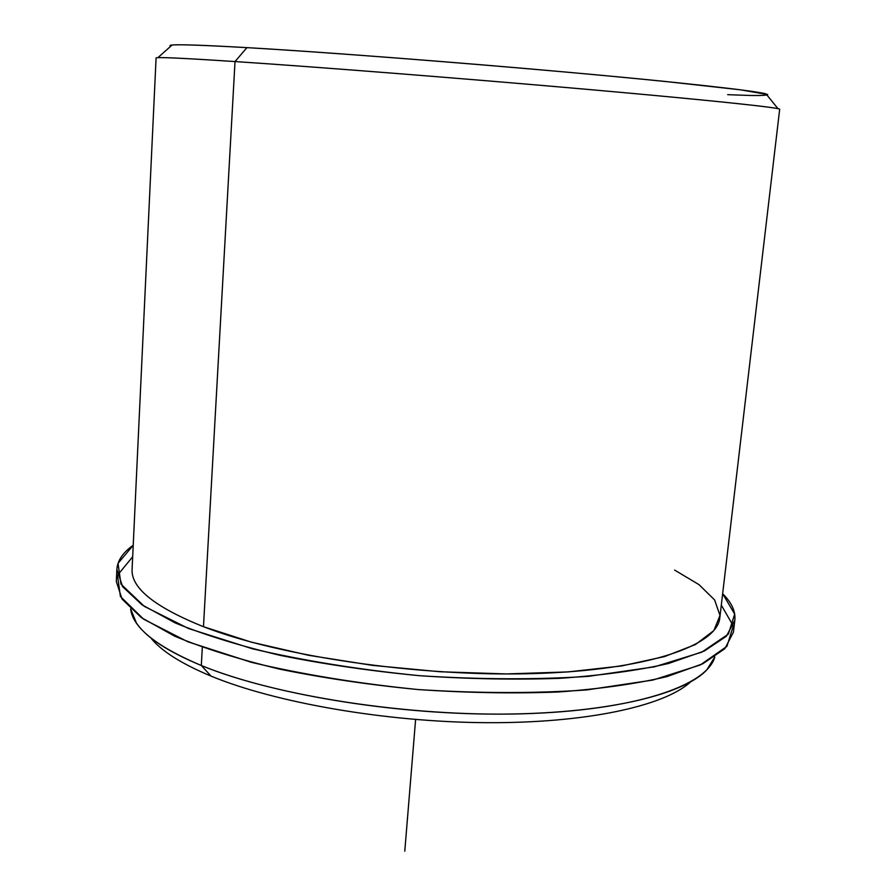 <?xml version="1.0" encoding="UTF-8"?>
<svg xmlns="http://www.w3.org/2000/svg" width="896" height="896" viewBox="0 0 896 896"><rect width="100%" height="100%" fill="white"/><g stroke="black" fill="none" stroke-linecap="round" stroke-linejoin="round"><path stroke-width="1.34" d="M203.47 626.696L235.021 61.555C317.8 67.01 468.821 78.904 589.714 89.578C710.909 100.285 780.965 107.789 779.677 109.267L719.835 617.613C717.528 645.49 648.054 670.253 533.646 673.579C419.496 677.006 279.675 656.466 203.47 626.696C154.739 607.074 130.939 587.933 132.093 569.285L156.083 57.994C155.758 56.907 182.067 58.094 235.021 61.555L203.47 626.696L251.194 642.107L308.582 655.29L372.725 665.403L439.992 671.754L506.374 673.938L568.008 671.922L621.555 665.952L664.552 656.578L695.509 644.504L713.888 630.538L719.981 615.44L714.616 599.95L699.026 584.651L674.61 570.08M201.309 665.504C156.408 646.498 132.843 627.637 130.614 608.91L136.45 623.056C146.205 637.448 167.821 651.594 201.309 665.504L202.328 647.304L201.309 665.504C269.618 693.549 388.797 713.922 495.701 714.123C602.739 714.336 683.021 695.274 706.754 669.939L714.818 656.936C706.944 685.776 634.346 710.741 521.797 713.821C409.472 716.979 275.285 696.024 201.309 665.504L211.064 676.11C275.374 702.71 385.661 722.019 485.99 722.68C586.421 723.341 664.272 706.003 690.357 682.102C664.272 706.003 586.421 723.341 485.99 722.68C385.661 722.019 275.374 702.71 211.064 676.11L201.309 665.504M150.651 637.728C161.045 650.843 181.182 663.634 211.064 676.11C181.182 663.634 161.045 650.843 150.651 637.728M727.686 94.674L750.31 95.48C761.41 95.637 767.211 95.323 767.726 94.539L740.298 89.79L664.653 81.402C548.654 69.619 347.256 53.368 246.926 47.634C190.221 44.442 164.864 43.938 170.834 46.144M766.024 93.89L777.952 108.651C767.435 106.254 690.099 98.336 571.894 88.021C453.902 77.717 313.757 66.752 235.021 61.555L246.926 47.634C322.582 52.013 455.818 62.171 568.21 72.274C680.792 82.387 755.238 90.765 766.024 93.89L767.054 95.166M235.021 61.555C190.142 58.61 164.438 57.31 157.886 57.669L172.066 45.058C178.83 44.307 203.784 45.17 246.926 47.634L235.021 61.555M734.832 620.245L733.398 632.218L724.875 648.659L702.811 663.757L666.982 676.614C636.507 683.805 600.253 688.934 558.219 692.003C513.632 693.672 466.917 692.854 418.062 689.55C369.32 684.824 323.086 678.003 279.384 669.077C238.403 659.187 203.482 648.2 174.597 636.126L141.355 617.602L122.046 599.099L116.323 581.482L116.872 569.43L122.618 586.667L141.971 604.789L175.28 622.966C204.221 634.827 239.221 645.635 280.28 655.379C324.061 664.194 370.373 670.958 419.194 675.674C468.138 679 514.931 679.885 559.574 678.339C601.664 675.427 637.963 670.488 668.45 663.51L704.29 651.022L726.342 636.294L734.832 620.245C735.694 611.386 731.64 602.549 722.646 593.734L734.698 614.085L728.392 634.043L701.781 652.176L654.472 666.826L588.258 676.368C535.898 679.784 479.539 679.56 419.205 675.674C359.05 669.648 303.419 660.677 252.314 648.749L188.541 628.522L144.256 606.346L120.971 584.114L118.014 563.382L133.224 545.272C122.909 552.507 117.466 560.56 116.872 569.43M132.686 556.73L117.477 575.288L120.411 596.49L143.629 619.192L187.824 641.782L251.474 662.346C302.478 674.442 358.008 683.514 418.062 689.55C478.307 693.403 534.565 693.526 586.869 689.92L653.016 680.03L700.302 664.955L726.925 646.352L733.286 625.912L721.302 605.125M415.61 719.488L404.779 851.2"/></g></svg>
